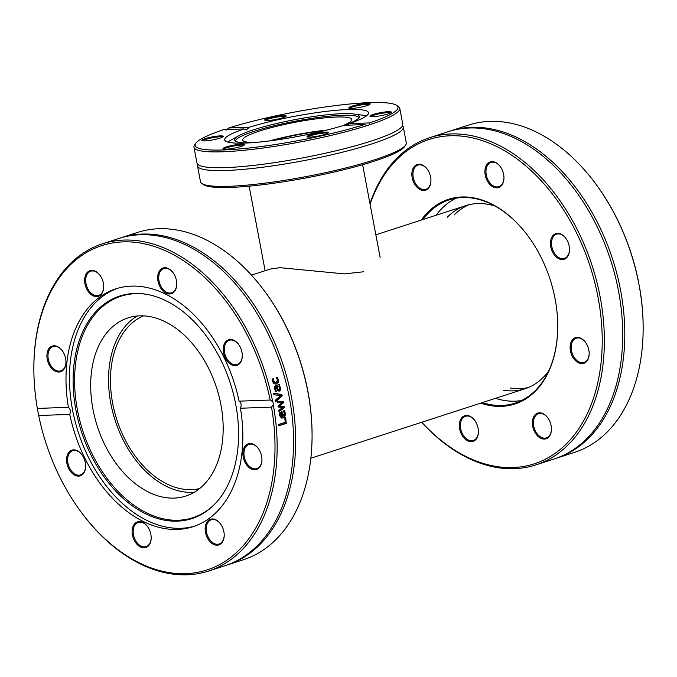 <?xml version="1.0" encoding="UTF-8"?>
<svg xmlns="http://www.w3.org/2000/svg" width="677" height="677" viewBox="0 0 677 677"><rect width="100%" height="100%" fill="white"/><g stroke="black" fill="none" stroke-linecap="round" stroke-linejoin="round"><path stroke-width="1.02" d="M312.072 435.429L312.072 434.736A170.494 114.066 -108 0 0 266.247 293.429L265.841 292.87A172.009 115.073 72 0 1 312.072 435.429A172.009 115.073 72 0 1 243.483 559.718L227.066 565.041A172.009 115.073 -108 0 0 283.468 365.927A172.009 115.073 -108 0 0 120.946 237.805A172.009 115.073 -108 0 0 119.905 238.152M120.946 237.805L137.363 232.482A172.009 115.073 72 0 1 265.841 292.87M226.016 565.38A172.009 115.073 -108 0 0 227.066 565.041M272.653 401.605A4.544 3.393 -91.6 0 1 273.169 403.128A4.544 3.393 -91.6 0 1 273.254 404.787L271.494 407.122A170.494 114.066 72 0 1 219.678 564.55A170.494 114.066 72 0 1 79.674 510.094A170.494 114.066 72 0 1 38.691 415.509L37.353 408.434A170.494 114.066 72 0 1 33.85 368.796A170.494 114.066 72 0 1 137.304 242.578A170.494 114.066 72 0 1 270.157 400.039L272.653 401.605A172.009 115.073 -108 0 0 102.439 243.813A172.009 115.073 -108 0 0 33.85 368.102L33.85 368.796M79.674 510.094L80.081 510.661A172.009 115.073 -108 0 0 208.558 571.049A172.009 115.073 -108 0 0 273.254 404.787M208.558 571.049L224.976 565.727A172.009 115.073 -108 0 0 281.378 366.604A172.009 115.073 -108 0 0 118.856 238.482L102.439 243.813M273.897 394.733A172.009 115.073 -108 0 0 273.593 393.337A1622.134 188.798 1.6 0 1 281.869 394.454A172.009 115.073 72 0 1 282.174 395.935A1622.134 551.831 154 0 1 275.378 401.918A172.009 115.073 -108 0 0 275.099 400.445A1717.075 566.311 -25.8 0 0 280.743 395.571A1717.075 181.275 -178.5 0 0 273.897 394.733M284.746 417.743L285.635 417.455A172.009 115.073 72 0 1 286.236 423.413L278.738 425.841A172.009 115.073 -108 0 0 278.611 424.479L285.229 422.33A172.009 115.073 -108 0 0 284.746 417.743M284.865 411.667L285.22 413.08C285.508 415.627 284.695 417.235 282.8 417.912L281.573 418.073L279.347 415.314L279.669 412.868L281.987 411.218A172.009 115.073 72 0 1 282.707 416.575L284.399 413.368L283.358 411.007A172.009 115.073 -108 0 0 283.35 410.931L284.382 410.592L284.695 413.038C284.983 415.576 284.171 417.184 282.267 417.861L281.31 418.031M277.528 402.764A172.009 115.073 -108 0 0 277.282 401.453A2842.774 76.374 -0.1 0 1 283.274 401.596A172.009 115.073 72 0 1 283.494 402.798A1888.847 661.708 156.5 0 1 279.483 406.098A1904.139 85.268 3.4 0 1 284.128 406.572A172.009 115.073 72 0 1 284.323 407.774A2797.889 944.948 160.2 0 1 278.992 411.574A172.009 115.073 -108 0 0 278.789 410.22A3459.766 1099.109 -18.8 0 0 282.935 407.436A2015.751 74.038 -176.9 0 0 278.272 407.021A172.009 115.073 -108 0 0 278.095 405.938A1918.728 664.814 -23.5 0 0 282.123 402.646A3900.603 9.977 178.6 0 1 277.68 402.764A3900.603 9.977 178.6 0 1 277.528 402.764A3916.343 12.44 178.5 0 0 281.598 402.654L282.123 402.646M279.042 384.587A171.247 114.565 72 0 1 279.347 385.805L278.755 386L280.117 388.251L280.007 390.062L278.873 391.162L279.381 391.103L277.409 390.223L276.148 386.922L275.251 387.786L276.309 391.348A172.009 115.073 72 0 1 276.326 391.416L275.361 391.729L274.397 386.999L275.683 385.678L279.525 384.426A172.009 115.073 72 0 1 279.855 385.729L279.254 385.915L280.625 388.183L280.515 390.003L279.026 391.179M276.791 377.521L277.866 379.628L277.841 382.437L276.394 384.054L273.94 383.766L272.476 381.43L272.272 379.027L273.339 378.688A172.009 115.073 72 0 1 273.364 378.756L273.313 381.185L276.038 382.717L277.545 379.814L276.241 377.825A172.009 115.073 -108 0 0 276.216 377.749L277.282 377.402L277.866 378.308L278.34 382.336L275.911 384.172M275.429 382.843L276.038 382.717M271.494 407.122L240.437 408.239C241.731 405.328 241.283 402.967 239.099 401.165L270.157 400.039M273.618 393.472A1627.787 187.978 1.6 0 1 281.353 394.496A171.247 114.565 72 0 1 281.666 395.969A1627.787 552.457 154 0 1 275.311 401.546M281.666 395.969L282.174 395.935M281.353 394.496L281.869 394.454M285.127 417.616A171.247 114.565 72 0 1 285.711 423.328L278.721 425.588M285.711 423.328L286.236 423.413M280.38 413.537L281.446 412.725L280.38 413.537L280.134 415.136L280.777 416.541L281.979 416.812A172.009 115.073 -108 0 0 281.446 412.725M279.855 413.503L279.609 415.094L280.253 416.49L281.979 416.812M280.253 416.49L281.454 416.761L280.253 416.49M283.858 410.567L284.34 411.633M281.488 411.379A171.247 114.565 72 0 1 282.174 416.524L282.707 416.575M277.291 401.486A2853.834 74.622 -0.1 0 1 282.758 401.605A171.247 114.565 72 0 1 282.969 402.807A1895.685 662.681 156.5 0 1 278.958 406.098A1911.044 83.914 3.4 0 1 283.604 406.564A171.247 114.565 72 0 1 283.798 407.757A2808.746 946.818 160.3 0 1 278.941 411.218M283.798 407.757L284.323 407.774M283.604 406.564L284.128 406.572M278.958 406.098L279.483 406.098M282.969 402.807L283.494 402.798M282.758 401.605L283.274 401.596M276.91 386.685L278.467 386.178L276.91 386.685L277.705 388.92L279.009 389.783L279.635 387.997L278.467 386.178M276.402 386.762L277.198 388.987L279.009 389.783M276.148 386.922L274.744 387.862L275.818 391.484L275.319 391.644M278.755 386L279.254 385.915M279.347 385.805L279.855 385.729M275.818 391.484L276.326 391.416M275.801 391.408L276.309 391.348M280.007 390.062L280.515 390.003M279.466 386.779L279.973 386.702M272.856 378.841L272.814 381.295L275.539 382.81M277.367 378.426L277.866 378.308M272.696 379.882L273.186 379.772M272.865 378.875L273.364 378.756M37.353 408.434L68.411 407.309C70.501 409.128 70.95 411.481 69.748 414.392L38.691 415.509M239.099 401.165A125.025 83.643 -108 0 0 115.86 288.842A125.025 83.643 -108 0 0 68.411 407.309M176.663 285.567A13.489 9.021 -108 0 0 176.748 283.934A13.489 9.021 -108 0 0 173.117 272.755A13.489 9.021 -108 0 0 158.782 272.12A13.489 9.021 -108 0 0 164.299 292.058A13.489 9.021 -108 0 0 176.663 285.567M57.672 346.666A13.489 9.021 -108 0 0 46.933 354.74A13.489 9.021 -108 0 0 56.03 371.538A13.489 9.021 -108 0 0 65.974 362.009A13.489 9.021 -108 0 0 62.352 350.83A13.489 9.021 -108 0 0 57.672 346.666M101.736 278.154A13.489 9.021 -108 0 0 100.086 275.387A13.489 9.021 -108 0 0 85.564 275.192A13.489 9.021 -108 0 0 92.072 295.24A13.489 9.021 -108 0 0 103.716 286.566A13.489 9.021 -108 0 0 101.736 278.154M238.566 364.565A13.489 9.021 -108 0 0 242.29 355.653A13.489 9.021 -108 0 0 238.659 344.475A13.489 9.021 -108 0 0 225.779 341.606A13.489 9.021 -108 0 0 225.695 358.861A13.489 9.021 -108 0 0 238.566 364.565M117.603 288.309A125.025 83.643 -108 0 0 87.824 456.044A125.025 83.643 -108 0 0 194.722 526.114M69.748 414.392A125.025 83.643 -108 0 0 84.337 457.178A125.025 83.643 -108 0 0 192.996 526.706A125.025 83.643 -108 0 0 240.437 408.239M176.739 283.756A12.728 8.513 72 0 1 176.672 285.127A12.728 8.513 72 0 1 171.67 292.786A12.728 8.513 72 0 1 159.637 283.299A12.728 8.513 72 0 1 163.817 268.566A12.728 8.513 72 0 1 173.219 272.899M242.29 355.476A12.728 8.513 72 0 1 238.778 363.718A12.728 8.513 72 0 1 237.212 364.505A12.728 8.513 72 0 1 225.187 355.019A12.728 8.513 72 0 1 229.359 340.286A12.728 8.513 72 0 1 238.769 344.618M261.948 459.539A12.728 8.513 72 0 1 256.871 468.569A12.728 8.513 72 0 1 251.785 468.019A12.728 8.513 72 0 1 244.058 455.503A12.728 8.513 72 0 1 249.018 444.349A12.728 8.513 72 0 1 258.428 448.682M224.214 534.982A12.728 8.513 72 0 1 219.136 544.012A12.728 8.513 72 0 1 208.076 536.929A12.728 8.513 72 0 1 211.283 519.792A12.728 8.513 72 0 1 220.694 524.125M151.183 537.614A12.728 8.513 72 0 1 146.105 546.644A12.728 8.513 72 0 1 136.915 542.59A12.728 8.513 72 0 1 133.251 530.083A12.728 8.513 72 0 1 138.252 522.424A12.728 8.513 72 0 1 147.662 526.757M85.641 465.894A12.728 8.513 72 0 1 80.563 474.916A12.728 8.513 72 0 1 68.978 466.656A12.728 8.513 72 0 1 71.144 451.483A12.728 8.513 72 0 1 72.71 450.704A12.728 8.513 72 0 1 82.12 455.029M65.974 361.831A12.728 8.513 72 0 1 60.896 370.861A12.728 8.513 72 0 1 48.871 361.374A12.728 8.513 72 0 1 53.043 346.641A12.728 8.513 72 0 1 58.137 347.183A12.728 8.513 72 0 1 62.453 350.974M207.111 537.403A13.489 9.021 -108 0 0 217.749 545.146A13.489 9.021 -108 0 0 224.214 535.16A13.489 9.021 -108 0 0 220.592 523.981A13.489 9.021 -108 0 0 207.974 520.825A13.489 9.021 -108 0 0 207.111 537.403M70.281 450.984A13.489 9.021 -108 0 0 71.889 473.071A13.489 9.021 -108 0 0 85.641 466.064A13.489 9.021 -108 0 0 82.01 454.885A13.489 9.021 -108 0 0 70.281 450.984M132.184 529.989A13.489 9.021 -108 0 0 141.028 547.236A13.489 9.021 -108 0 0 151.183 537.792A13.489 9.021 -108 0 0 147.561 526.613A13.489 9.021 -108 0 0 138.049 521.722A13.489 9.021 -108 0 0 132.184 529.989M251.175 468.882A13.489 9.021 -108 0 0 261.948 459.717A13.489 9.021 -108 0 0 258.326 448.538A13.489 9.021 -108 0 0 243.627 448.826A13.489 9.021 -108 0 0 251.175 468.882M103.716 286.388A12.728 8.513 72 0 1 98.639 295.417A12.728 8.513 72 0 1 86.605 285.931A12.728 8.513 72 0 1 90.786 271.198A12.728 8.513 72 0 1 100.188 275.531M90.253 453.539A116.994 78.27 -108 0 0 214.33 504.551A116.994 78.27 -108 0 0 230.29 383.174A116.994 78.27 -108 0 0 146.13 294.258A116.994 78.27 -108 0 0 79.59 339.634A116.994 78.27 -108 0 0 90.253 453.539M146.706 294.36A116.436 77.897 -108 0 0 80.935 339.922A116.436 77.897 -108 0 0 91.666 452.964A116.436 77.897 -108 0 0 214.736 504.145M104.436 443.968A93.654 62.656 -108 0 0 185.82 496.055A93.654 62.656 -108 0 0 216.53 387.633A93.654 62.656 -108 0 0 128.038 317.877A93.654 62.656 -108 0 0 104.436 443.968M137.296 315.981A93.654 62.656 -108 0 0 122.283 438.18A93.654 62.656 -108 0 0 194.426 492.154M557.738 326.086A106.839 71.483 72 0 1 557.103 338.838A106.839 71.483 72 0 1 515.138 403.12A106.839 71.483 72 0 1 482.329 402.603M422.956 219.526A106.839 71.483 72 0 1 449.223 199.85A106.839 71.483 72 0 1 528.923 237.221M480.704 403.137A107.601 71.982 -108 0 0 557.103 339.279A107.601 71.982 -108 0 0 557.738 326.263A107.601 71.982 -108 0 0 528.822 237.085A107.601 71.982 -108 0 0 421.331 220.05M370.091 204.293A170.494 114.066 72 0 1 512.582 155.803A170.494 114.066 72 0 1 601.21 361.273A170.494 114.066 72 0 1 421.771 422.245M459.404 423.87A13.489 9.021 -108 0 0 468.247 441.125A13.489 9.021 -108 0 0 478.402 431.672A13.489 9.021 -108 0 0 474.78 420.493A13.489 9.021 -108 0 0 465.268 415.602A13.489 9.021 -108 0 0 459.404 423.87M578.403 362.762A13.489 9.021 -108 0 0 589.176 353.597A13.489 9.021 -108 0 0 585.546 342.418A13.489 9.021 -108 0 0 570.846 342.706A13.489 9.021 -108 0 0 578.403 362.762M503.883 179.447A13.489 9.021 -108 0 0 503.967 177.814A13.489 9.021 -108 0 0 500.337 166.635A13.489 9.021 -108 0 0 486.01 166.009A13.489 9.021 -108 0 0 491.519 185.947A13.489 9.021 -108 0 0 503.883 179.447M565.786 258.453A13.489 9.021 -108 0 0 569.509 249.534A13.489 9.021 -108 0 0 565.887 238.355A13.489 9.021 -108 0 0 552.999 235.486A13.489 9.021 -108 0 0 552.914 252.749A13.489 9.021 -108 0 0 565.786 258.453M534.339 431.283A13.489 9.021 -108 0 0 544.968 439.034A13.489 9.021 -108 0 0 551.433 429.04A13.489 9.021 -108 0 0 547.811 417.861A13.489 9.021 -108 0 0 535.194 414.705A13.489 9.021 -108 0 0 534.339 431.283M428.956 172.034A13.489 9.021 -108 0 0 427.305 169.267A13.489 9.021 -108 0 0 412.792 169.072A13.489 9.021 -108 0 0 419.291 189.128A13.489 9.021 -108 0 0 430.936 180.446A13.489 9.021 -108 0 0 428.956 172.034M521.578 400.505A106.839 71.483 72 0 1 495.505 398.33M436.14 215.252A106.839 71.483 72 0 1 455.968 198.2M421.678 422.279A172.009 115.073 -108 0 0 535.778 464.93A172.009 115.073 -108 0 0 603.342 361.45A172.009 115.073 -108 0 0 553.854 192.37A172.009 115.073 -108 0 0 429.658 137.693A172.009 115.073 -108 0 0 369.972 203.667M429.658 137.693L448.005 131.744A172.009 115.073 72 0 1 572.2 186.42A172.009 115.073 72 0 1 621.689 355.501A172.009 115.073 72 0 1 554.124 458.981L535.778 464.93M638.665 282.91L638.309 280.65A170.494 114.066 -108 0 0 597.326 186.065L596.919 185.506A172.009 115.073 72 0 1 638.665 282.91L639.266 286.092A172.009 115.073 72 0 1 643.15 328.057A172.009 115.073 72 0 1 642.126 348.875A172.009 115.073 72 0 1 574.561 452.354L556.215 458.304A172.009 115.073 72 0 1 555.165 458.634M449.054 131.414A172.009 115.073 72 0 1 450.095 131.067L468.442 125.118A172.009 115.073 72 0 1 596.919 185.506M450.095 131.067A172.009 115.073 72 0 1 574.291 185.743A172.009 115.073 72 0 1 623.779 354.824A172.009 115.073 72 0 1 556.215 458.304M643.15 328.057L643.15 327.363A170.494 114.066 -108 0 0 639.647 287.733L639.266 286.092M430.936 180.268A12.728 8.513 72 0 1 425.858 189.298A12.728 8.513 72 0 1 414.798 182.223A12.728 8.513 72 0 1 418.005 165.078A12.728 8.513 72 0 1 427.415 169.411M478.402 431.494A12.728 8.513 72 0 1 478.326 432.865A12.728 8.513 72 0 1 473.325 440.524A12.728 8.513 72 0 1 464.134 436.479A12.728 8.513 72 0 1 460.47 423.963A12.728 8.513 72 0 1 465.471 416.304A12.728 8.513 72 0 1 474.882 420.637M551.433 428.863A12.728 8.513 72 0 1 546.356 437.892A12.728 8.513 72 0 1 535.295 430.809A12.728 8.513 72 0 1 538.503 413.672A12.728 8.513 72 0 1 547.913 418.005M589.168 353.419A12.728 8.513 72 0 1 584.099 362.449A12.728 8.513 72 0 1 579.004 361.907A12.728 8.513 72 0 1 571.286 349.391A12.728 8.513 72 0 1 576.245 338.229A12.728 8.513 72 0 1 581.331 338.779A12.728 8.513 72 0 1 585.647 342.562M569.509 249.356A12.728 8.513 72 0 1 565.997 257.607A12.728 8.513 72 0 1 564.432 258.386A12.728 8.513 72 0 1 552.847 250.126A12.728 8.513 72 0 1 555.022 234.953A12.728 8.513 72 0 1 556.579 234.166A12.728 8.513 72 0 1 565.989 238.499M503.967 177.636A12.728 8.513 72 0 1 503.891 179.007A12.728 8.513 72 0 1 498.89 186.666A12.728 8.513 72 0 1 489.699 182.621A12.728 8.513 72 0 1 486.035 170.105A12.728 8.513 72 0 1 491.037 162.446A12.728 8.513 72 0 1 500.447 166.779M447.26 217.224A96.236 64.383 72 0 1 465.674 205.673A96.236 64.383 72 0 1 486.738 204.115A96.236 64.383 72 0 1 495.115 206.096M548.632 371.131A96.236 64.383 72 0 1 525.047 388.75A96.236 64.383 72 0 1 503.358 390.206M528.432 387.498A96.236 64.383 72 0 1 510.213 387.989M454.115 214.998A96.236 64.383 72 0 1 469.153 204.699M363.777 271.748L344.365 273.889L279.982 267.677L270.03 269.116L251.472 275.141M199.58 488.574A90.93 60.837 72 0 1 116.918 419.943A90.93 60.837 72 0 1 143.566 315.854M201.89 183.535L203.642 184.703A103.209 14.361 -10.7 0 0 271.976 183.501A103.209 14.361 -10.7 0 0 374.144 161.211A103.209 14.361 -10.7 0 0 404.448 146.765L405.65 145.039A104.723 14.572 169.3 0 1 374.906 159.696A104.723 14.572 169.3 0 1 271.232 182.316A104.723 14.572 169.3 0 1 201.89 183.535A104.723 14.572 169.3 0 1 200.494 181.715L197.506 165.899A104.723 14.572 -10.7 0 0 261.44 167.397A104.723 14.572 -10.7 0 0 371.918 143.879A104.723 14.572 -10.7 0 0 403.306 127.014A104.723 14.572 -10.7 0 0 402.51 125.677M403.306 127.014L406.293 142.83A104.723 14.572 169.3 0 1 405.65 145.039M197.752 164.367A104.723 14.572 -10.7 0 0 197.506 165.899M195.814 143.279L194.612 145.005A104.723 14.572 -10.7 0 0 193.969 147.214A104.723 14.572 -10.7 0 0 257.167 148.796A104.723 14.572 -10.7 0 0 367.222 125.567L364.454 124.585A103.209 14.361 169.3 0 1 250.075 147.891A103.209 14.361 169.3 0 1 195.814 143.279A103.209 14.361 169.3 0 1 223.588 129.662L244.092 128.926A73.201 10.189 -10.7 0 0 224.671 139.885A73.201 10.189 -10.7 0 0 267.711 141.138A73.201 10.189 -10.7 0 0 343.95 125.33L364.454 124.585M193.969 147.214L196.965 163.03A104.723 14.572 -10.7 0 0 199.478 165.45A104.723 14.572 -10.7 0 0 270.453 163.242A104.723 14.572 -10.7 0 0 371.377 141.011A104.723 14.572 -10.7 0 0 401.3 127.318A104.723 14.572 -10.7 0 0 402.756 124.145L399.768 108.328A104.723 14.572 -10.7 0 0 398.372 106.509L396.62 105.341A103.209 14.361 169.3 0 1 369.6 122.918L369.532 124.813A104.723 14.572 -10.7 0 0 399.768 108.328M369.532 124.813L367.222 125.567M226.524 129.967L228.733 127.995L249.238 127.259L246.276 129.984L244.092 128.926M228.733 127.995A103.209 14.361 169.3 0 1 329.978 106.314A103.209 14.361 169.3 0 1 396.62 105.341M348.367 125.169L349.087 123.663L369.6 122.918M349.087 123.663A73.201 10.189 -10.7 0 0 368.516 112.704A73.201 10.189 -10.7 0 0 325.476 111.451A73.201 10.189 -10.7 0 0 249.238 127.259M285.838 115.691A10.908 1.515 -10.7 0 0 273.237 116.884A10.908 1.515 -10.7 0 0 264.851 120.21A10.908 1.515 -10.7 0 0 275.708 119.482A10.908 1.515 -10.7 0 0 286.083 116.199A10.908 1.515 -10.7 0 0 285.838 115.691M377.698 116.232A10.908 1.515 -10.7 0 0 391.306 112.407A10.908 1.515 -10.7 0 0 380.372 112.704A10.908 1.515 -10.7 0 0 370.074 116.419A10.908 1.515 -10.7 0 0 377.698 116.232M366.942 105.629A10.908 1.515 -10.7 0 0 370.141 104.097A10.908 1.515 -10.7 0 0 359.208 104.402A10.908 1.515 -10.7 0 0 348.909 108.108A10.908 1.515 -10.7 0 0 356.136 107.981A10.908 1.515 -10.7 0 0 366.942 105.629M215.489 136.356A10.908 1.515 -10.7 0 0 201.958 140.604A10.908 1.515 -10.7 0 0 212.815 139.877A10.908 1.515 -10.7 0 0 223.19 136.593A10.908 1.515 -10.7 0 0 215.489 136.356M307.35 136.898A10.908 1.515 -10.7 0 0 318.452 136.009A10.908 1.515 -10.7 0 0 328.413 132.802A10.908 1.515 -10.7 0 0 317.471 133.107A10.908 1.515 -10.7 0 0 307.18 136.813A10.908 1.515 -10.7 0 0 307.35 136.898M226.245 146.96A10.908 1.515 -10.7 0 0 223.122 148.906A10.908 1.515 -10.7 0 0 233.98 148.178A10.908 1.515 -10.7 0 0 244.355 144.895A10.908 1.515 -10.7 0 0 238.448 144.421A10.908 1.515 -10.7 0 0 226.245 146.96M202.736 140.833A10.155 1.413 169.3 0 1 215.421 137.236A10.155 1.413 169.3 0 1 222.547 137.084M265.629 120.43A10.155 1.413 169.3 0 1 274.82 117.434A10.155 1.413 169.3 0 1 285.254 116.588A10.155 1.413 169.3 0 1 285.44 116.689M349.687 108.337A10.155 1.413 169.3 0 1 359.36 105.248A10.155 1.413 169.3 0 1 369.498 104.596M370.852 116.639A10.155 1.413 169.3 0 1 380.525 113.55A10.155 1.413 169.3 0 1 390.663 112.898M307.959 137.042A10.155 1.413 169.3 0 1 317.631 133.944A10.155 1.413 169.3 0 1 327.77 133.293M223.901 149.135A10.155 1.413 169.3 0 1 226.905 147.679A10.155 1.413 169.3 0 1 237.052 145.47A10.155 1.413 169.3 0 1 243.712 145.386M344.365 125.313A63.511 8.843 -10.7 0 0 359.369 116.909A63.511 8.843 -10.7 0 0 353.893 114.007A63.511 8.843 -10.7 0 0 341.868 113.677A63.511 8.843 -10.7 0 0 238.761 135.764A63.511 8.843 -10.7 0 0 234.716 140.461A63.511 8.843 -10.7 0 0 249.018 142.881M359.005 117.756A62.953 8.759 -10.7 0 0 341.75 115.31A62.953 8.759 -10.7 0 0 274.337 125.702A62.953 8.759 -10.7 0 0 235.368 141.112M342.19 125.871A55.463 7.718 -10.7 0 0 351.744 119.448A55.463 7.718 -10.7 0 0 336.461 117.028A55.463 7.718 -10.7 0 0 276.157 126.404A55.463 7.718 -10.7 0 0 242.738 140.046A55.463 7.718 -10.7 0 0 253.985 142.534M326.999 130.06A55.463 7.718 -10.7 0 0 269.658 140.892M238.761 135.764L230.789 140.198A72.896 10.147 -10.7 0 0 227.87 142.085M366.342 115.928A72.896 10.147 -10.7 0 0 362.931 115.225L353.893 114.007M272.442 140.528A53.043 7.379 169.3 0 1 324.275 130.737M279.609 415.094L280.134 415.136M284.695 413.038L285.22 413.08M282.267 417.861L282.8 417.912M277.198 388.987L277.705 388.92M274.887 389.267L275.387 389.19M274.744 387.862L275.251 387.786M275.463 387.066L275.971 386.982M280.117 388.251L280.625 388.183M277.866 379.628L278.365 379.518M272.814 381.295L273.313 381.185M277.841 382.437L278.34 382.336M280.947 416.795L281.471 416.846M465.674 205.673L375.853 234.801M525.047 388.75L310.845 458.219M380.135 257.438L362.618 164.731M265.122 270.707L249.144 186.167"/></g></svg>
